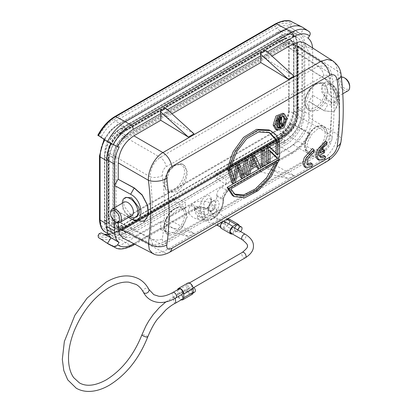 <?xml version="1.0" encoding="UTF-8"?>
<svg xmlns="http://www.w3.org/2000/svg" width="412" height="412" viewBox="0 0 412 412"><rect width="100%" height="100%" fill="white"/><g stroke="black" fill="none" stroke-linecap="round" stroke-linejoin="round"><path stroke-width="0.31" stroke-dasharray="2.06 1.54" d="M193.98 233.213L165.902 226.296A3.538 2.039 -120 0 0 166.381 224.88L166.381 218.113L193.98 233.213L188.351 236.457L160.752 221.357L133.869 236.879L123.111 238.136M165.902 226.296L160.278 229.546L188.351 236.457M160.752 221.357L160.752 228.124A3.538 2.039 60 0 1 160.278 229.546M114.963 247.416A32.816 18.947 120 0 0 130.856 245.511L195.556 208.158A6.628 3.991 -62.2 0 1 198.852 207.818A6.628 3.991 -62.2 0 1 200.448 210.975A10.166 5.871 60 0 0 201.077 211.274C200.629 208.745 199.583 207.205 197.951 206.654L166.381 224.88M194.825 207.947L194.85 209.816L195.231 208.673L193.372 204.929L190.133 205.3L185.446 208.003L175.703 201.89A1.766 1.02 60 0 1 174.508 199.758L174.508 198.208A1.766 1.02 60 0 1 174.873 197.4A1.766 1.02 60 0 1 175.703 197.456L185.446 202.591L125.433 237.24A26.523 15.311 -60 0 1 112.589 238.78A26.523 15.311 -60 0 1 111.065 237.796M203.791 207.457L200.52 207.416L199.145 206.412L200.52 203.827L203.791 203.616L204.295 206.252L203.791 207.457A5.526 3.188 120 0 0 204.563 208.281A5.526 3.188 120 0 0 207.324 208.003L207.324 208.003A5.526 3.188 120 0 0 211.232 201.236A5.526 3.188 120 0 0 210.089 198.708A5.526 3.188 120 0 0 207.324 198.981A5.526 3.188 120 0 0 203.791 203.616M225.163 223.69A3.095 1.787 120 0 0 224.519 222.274A3.095 1.787 120 0 0 222.135 223.103A3.095 1.787 120 0 0 220.786 226.219A3.095 1.787 120 0 0 221.424 227.635A3.095 1.787 120 0 0 222.974 227.481A3.095 1.787 120 0 0 225.163 223.69A3.095 1.787 120 0 0 225.802 225.107A3.095 1.787 120 0 0 227.347 224.952A3.095 1.787 120 0 0 229.536 221.162A3.095 1.787 120 0 0 228.897 219.745A3.095 1.787 120 0 0 226.512 220.575A3.095 1.787 120 0 0 225.163 223.69M222.815 221.553A4.419 2.554 -60 0 1 223.598 220.981L226.724 219.179A4.419 2.554 -60 0 1 227.512 218.839M228.933 218.963A4.419 2.554 -60 0 1 229.613 222.501A4.419 2.554 -60 0 1 226.724 226.399L223.598 228.202A4.419 2.554 -60 0 1 221.388 228.423M232.311 233.918A4.419 2.554 120 0 0 232.976 233.614L236.102 231.812A4.419 2.554 120 0 0 239.156 225.673M233.898 227.687A3.095 1.787 -60 0 1 234.536 229.103A3.095 1.787 -60 0 1 233.187 232.219A3.095 1.787 -60 0 1 230.802 233.048M238.275 225.163A3.095 1.787 -60 0 1 238.914 226.579A3.095 1.787 -60 0 1 237.564 229.69A3.095 1.787 -60 0 1 235.18 230.519A3.095 1.787 -60 0 1 234.536 229.103A3.095 1.787 -60 0 1 234.675 228.14M190.643 288.936A3.095 1.787 -120 0 0 191.565 288.833A3.095 1.787 -120 0 0 192.038 286.355A3.095 1.787 -120 0 0 190.02 283.626A3.095 1.787 -120 0 0 188.469 283.477A3.095 1.787 -120 0 0 189.391 288.215L189.391 288.426A3.095 1.787 -120 0 0 188.469 288.529A3.095 1.787 -120 0 0 187.996 291.006A3.095 1.787 -120 0 0 190.02 293.735A3.095 1.787 -120 0 0 191.565 293.89A3.095 1.787 -120 0 0 190.643 289.147L181.265 294.348A3.095 1.787 60 0 0 182.186 294.25M175.821 302.974L174.312 302.799L172.896 297.521L174.467 297.66L175.224 298.262M194.691 292.082A3.095 1.787 60 0 1 193.146 291.928A3.095 1.787 60 0 1 191.122 289.203A3.095 1.787 60 0 1 191.595 286.721A3.095 1.787 60 0 1 193.146 286.876A3.095 1.787 60 0 1 193.913 287.478M189.391 288.426L180.018 293.838A3.095 1.787 60 0 0 179.096 293.941A3.095 1.787 60 0 0 178.623 296.424A3.095 1.787 60 0 0 180.641 299.148A3.095 1.787 60 0 0 182.186 299.303M190.643 289.147L181.265 294.559A3.095 1.787 60 0 1 181.409 294.698M187.81 283.049A4.419 2.554 60 0 0 186.893 285.073L186.893 288.683A4.419 2.554 60 0 0 190.02 294.096A4.419 2.554 60 0 0 192.229 294.312M177.587 289.76A4.419 2.554 -120 0 0 177.515 290.486L177.515 294.096A4.419 2.554 -120 0 0 180.641 299.509A4.419 2.554 -120 0 0 181.306 299.812M180.018 293.838L180.018 293.627A3.095 1.787 60 0 1 179.096 288.889M180.018 293.627L189.391 288.215M237.801 229.942A3.095 1.787 120 0 0 237.662 230.911A3.095 1.787 120 0 0 238.306 232.327A3.095 1.787 120 0 0 240.618 231.57M119.104 147.275L111.065 143.191A26.523 15.311 -60 0 1 125.433 127.159L286.093 34.402A26.523 15.311 -60 0 1 299.756 33.336A26.523 15.311 -60 0 1 300.461 33.846A26.523 15.311 -60 0 1 304.849 45.232L304.849 112.002A26.523 15.311 -60 0 1 300.461 128.451L304.051 129.862A33.151 19.143 -60 0 1 286.093 149.896L226.08 184.545L226.08 179.132L216.336 173.998A1.766 1.02 -120 0 0 215.507 173.941A1.766 1.02 -120 0 0 215.141 174.75L215.141 176.295A1.766 1.02 -120 0 0 216.336 178.427L226.08 184.545L221.393 187.254C218.504 189.196 216.939 191.904 216.702 195.381L216.702 196.277A15.471 8.93 -60 0 1 205.763 215.224A15.471 8.93 -60 0 1 198.028 215.991A15.471 8.93 -60 0 1 194.85 209.816M312.595 47.962A26.523 15.311 120 0 1 312.662 49.744L312.667 95.224L308.912 101.532L308.912 117.781C308.119 129.353 302.913 138.37 293.287 144.844L266.399 160.366L293.998 175.466L265.925 168.549L260.302 171.799A3.538 2.039 60 0 0 260.775 170.377L260.775 163.61L166.381 218.113M213.576 200.788A7.735 4.465 -60 0 1 219.045 203.945A7.735 4.465 -60 0 1 213.576 213.421A7.735 4.465 -60 0 1 208.106 210.259A7.735 4.465 -60 0 1 213.576 200.788L212.015 201.689A5.526 3.188 -60 0 1 214.776 201.417A5.526 3.188 -60 0 1 215.625 205.845A5.526 3.188 -60 0 1 212.015 210.712A5.526 3.188 -60 0 1 209.25 210.985A5.526 3.188 -60 0 1 208.106 208.457A5.526 3.188 -60 0 1 212.015 201.689L213.576 200.788M293.998 175.466L288.374 178.71L260.775 163.61M114.495 221.115L114.5 209.631L134.281 220.399L144.488 221.234M118.244 222.81L118.244 211.613M128.688 217.407L114.5 209.631L114.5 207.73M128.595 217.459L118.09 211.706M137.165 216.341L131.495 215.878L124.038 206.088L123.61 200.891L125.825 197.363M122.323 203.214A11.052 6.381 -120 0 0 122.343 203.806A11.052 6.381 -120 0 0 129.553 216.3A11.052 6.381 -120 0 0 130.058 216.614M131.814 215.6A7.735 4.465 60 0 1 127.947 215.213A7.735 4.465 60 0 1 127.54 214.966A7.735 4.465 60 0 1 122.493 206.216A7.735 4.465 60 0 1 124.079 202.199M110.601 212.597A7.735 4.465 -120 0 0 116.071 222.073M175.703 201.89L115.69 236.534L125.433 242.653A33.151 19.143 -60 0 1 109.376 244.579M132.515 245.624A3.538 2.039 -120 0 1 130.856 245.511L125.433 242.653L185.446 208.003L185.446 202.591M216.702 195.381L222.331 198.342A6.628 3.991 -62.2 0 1 226.816 190.112A3.538 2.039 -120 0 0 228.475 190.226L293.174 152.867A3.538 2.039 60 0 0 293.905 151.25A29.283 16.907 120 0 0 309.551 133.977L308.052 133.395L300.461 128.451A26.523 15.311 -60 0 1 286.093 144.483L226.08 179.132M302.279 111.683L302.279 48.513A23.772 13.725 120 0 0 296.908 37.394A23.772 13.725 120 0 0 285.47 38.81L126.057 130.846A23.772 13.725 120 0 0 109.247 159.964L109.247 223.129A23.772 13.725 120 0 0 113.738 233.743A23.772 13.725 120 0 0 126.057 232.832L285.47 140.796A23.772 13.725 120 0 0 302.279 111.683L297.346 109.113A23.422 13.524 -60 0 1 280.783 137.804L121.37 229.839A23.422 13.524 -60 0 1 109.231 230.735A23.422 13.524 -60 0 1 104.803 220.276L104.803 157.111A23.422 13.524 -60 0 1 121.37 128.42L280.783 36.385A23.422 13.524 -60 0 1 292.051 34.989A23.422 13.524 -60 0 1 297.346 45.948L297.346 109.113M200.52 207.416A7.735 4.465 120 0 0 205.763 208.91L205.763 208.91A7.735 4.465 120 0 0 211.232 199.434A7.735 4.465 120 0 0 205.763 196.277A7.735 4.465 120 0 0 200.52 203.827M260.775 170.377L229.206 188.608L222.954 198.641A10.166 5.871 -120 0 1 222.331 198.342M265.925 168.549A3.538 2.039 -120 0 0 266.399 167.133L266.399 160.366M260.302 171.799L288.374 178.71M308.052 133.395A26.523 15.311 120 0 0 312.662 116.514L312.667 95.224L327.973 104.53L324.285 110.704L309.067 101.445M324.131 110.792L333.972 111.837L337.979 103.196L334.111 89.126L324.285 78.218L327.973 80.35L309.067 68.964L324.285 78.218L331.624 85.521L336.867 96.32L337.598 105.704L333.813 111.93L324.131 110.792L308.912 101.532M327.973 80.35L335.224 88.467L338.072 98.89L335.044 105.348L327.973 104.53M328.791 101.965L321.721 91.958L321.314 86.747L323.415 83.286L328.791 83.919L335.868 93.926L336.274 99.138L334.173 102.593L328.791 101.965M309.067 68.964L324.131 78.311M265.925 50.568A3.538 2.039 -120 0 1 266.399 52.54L266.399 59.307L271.992 56.078M304.623 42.863L308.912 52.803L308.912 69.051M332.649 60.785L336.125 64.88L337.526 71.101A251.876 141.563 61.3 0 1 337.526 134.307C337.366 143.639 329.276 156.272 320.845 160.752L162.905 251.933L152.605 253.426M293.998 76.076L266.399 59.307M193.98 133.823L166.381 117.054L171.969 113.825M165.902 108.315A3.538 2.039 -120 0 1 166.381 110.287L166.381 117.054M107.475 141.78L111.065 143.191L101.275 136.902L98.128 135.368A30.787 17.773 -60 0 1 114.495 117.363L275.154 24.607A1.766 1.02 60 0 1 275.52 23.798M98.334 135.749L98.128 135.368M299.756 33.336L290.321 27.197L300.461 33.846L304.051 28.289L293.704 22.954L291.516 23.716L290.491 25.307L290.764 27.501A27.125 15.661 120 0 0 290.321 27.197A27.125 15.661 120 0 0 276.349 28.284A1.766 1.02 60 0 1 275.154 26.152L114.495 118.908A28.892 16.681 120 0 0 99.158 135.769M303.175 27.656A33.151 19.143 -60 0 1 304.051 28.289L309.139 31.58M300.461 33.846L308.052 38.182M290.172 123.142C286.18 130.46 281.293 135.847 275.52 139.292A1.766 1.02 60 0 0 275.154 140.101A28.892 16.681 120 0 0 290.491 123.24L304.051 129.862L309.139 133.215C310.411 134.08 310.545 134.338 309.551 133.977L310.21 134.121M300.461 128.451L290.764 123.487A27.125 15.661 120 0 1 276.349 139.349L286.093 144.483M110.905 143.51A26.523 15.311 -60 0 1 111.065 143.191M324.399 152.708L322.848 151.57L318.244 154.227L319.789 155.365M320.083 156.673L319.151 156.297L318.244 154.227M318.038 159.403L323.42 157.832A265.22 153.125 -120 0 0 323.817 155.329M321.252 150.267L318.579 151.812C319.892 147.98 322.117 145.271 325.243 143.675A265.22 153.125 -120 0 0 325.47 141.074M322.848 151.57A265.22 153.125 -120 0 0 323.142 149.175M307.074 164.182L306.142 163.811L306.26 157.508L312.229 151.183A265.22 153.125 -120 0 0 312.456 148.588M305.024 166.917L310.411 165.341A265.22 153.125 -120 0 0 310.808 162.843M275.746 129.574L282.575 126.948L285.655 117.884L282.761 113.264M232.332 195.412L243.157 196.704L256.851 189.329L269.788 175.301L277.909 158.079M279.403 140.811L277.843 139.992L274.335 133.89L269.021 129.95M277.843 139.992L227.058 169.317M257.253 165.418L255.687 164.506A313.316 94.333 43.4 0 1 256.346 165.943M255.687 164.506L249.651 167.988L251.227 168.91M249.559 174.389L247.993 173.437A307.991 232.43 -96.8 0 0 249.651 167.988M247.993 173.437L245.964 174.606M261.038 167.756L259.478 166.803A319.537 96.403 -138.9 0 0 253.488 155.108L251.428 156.297A313.084 232.857 86 0 1 251.212 157.09M259.478 166.803L257.304 168.06M235.298 182.619L233.738 181.666L237.199 166.391A289.816 109.741 47.6 0 1 238.285 169.682M233.738 181.666L231.786 182.794M233.444 177.078L232.765 180.168L229.829 168.766L228.011 169.816M242.308 171.886L241.659 175.033L238.342 163.852L236.035 165.186L235.88 165.943M244.12 177.526L242.56 176.573A289.636 205.706 -102 0 0 246.438 159.176L244.517 160.289L244.388 161.03M242.56 176.573L240.716 177.634M266.59 162.699L268.423 161.643A265.22 153.125 -120 0 0 268.433 149.803A410.084 55.218 33.8 0 1 270.009 151.338M266.528 148.248A265.22 153.125 -120 0 0 266.507 147.594L267.11 147.913M276.2 153.352A265.22 153.125 -120 0 1 276.195 153.98A410.496 60.337 -147.2 0 0 268.464 146.461L266.507 147.594M276.071 142.737A265.22 153.125 -120 0 0 276.05 142.083L276.653 142.403M276.004 157.26L277.966 156.133A265.22 153.125 -120 0 0 277.884 141.022L276.05 142.083M261.326 165.737L263.242 164.63A265.22 153.125 -120 0 0 263.16 149.525L261.244 150.627L261.852 150.947M261.265 151.286A265.22 153.125 -120 0 0 261.244 150.627M279.279 121.18L277.884 121.988A265.22 153.125 -120 0 0 277.559 118.939L279.83 117.884L280.381 118.836M277.528 127.797L276.689 127.566L274.716 124.187L276.854 117.405L281.952 115.334L282.673 115.767M282.828 124.125L281.751 125.65M279.861 127.236L278.321 127.782M279.908 127.823L278.352 127.107A265.22 153.125 -120 0 0 277.987 123.039L279.403 122.467L280.124 123.368M278.352 127.107L277.693 127.488M277.013 120.397A265.22 153.125 -120 0 0 276.782 118.301L279.779 116.699M283.652 125.66L282.096 124.944L279.903 121.828L280.232 116.735M282.096 124.944L281.267 125.423M277.194 162.107L275.633 161.123L229.273 187.887L230.833 188.871M275.633 161.123L274.773 163.502M234.48 194.129L233.609 193.604L229.273 187.887M231.281 164.985L229.19 166.19L235.324 150.674L245.217 138.03L257.093 131.294L268.207 132.015L268.943 132.381M252.402 164.785L250.208 166.051L252.463 157.338L253.653 160.108M324.96 159.032L323.42 157.832M326.798 144.756L325.243 143.675M320.129 152.929L318.579 151.812M311.951 166.541L310.411 165.341M313.784 152.265L312.229 151.183M279.434 122.663L277.884 121.988M277.559 118.939L279.109 119.588M277.987 123.039L279.542 123.724M277.884 118.759L276.782 118.301M230.751 166.994L229.19 166.19M252.463 157.338L254.029 158.177M251.773 166.953L250.208 166.051M252.031 156.617L251.428 156.297M253.488 155.108L254.091 155.427M237.199 166.391L238.769 167.241M229.829 168.766L230.432 169.085M232.765 180.168L234.325 181.105M236.637 165.506L236.035 165.186M238.342 163.852L238.945 164.172M241.659 175.033L243.219 175.965M245.119 160.608L244.517 160.289M246.438 159.176L247.04 159.501M277.966 156.133L279.527 157.085M268.433 149.803L269.994 150.658M268.423 161.643L269.984 162.596M268.464 146.461L269.072 146.78M276.195 153.98L277.755 154.907M277.884 141.022L278.486 141.342M263.16 149.525L263.762 149.844M263.242 164.63L264.803 165.583M330.151 101.182A11.052 6.381 60 0 1 322.931 91.443A11.052 6.381 60 0 1 324.625 82.585A11.052 6.381 60 0 1 330.151 83.136A11.052 6.381 60 0 1 330.733 83.492A11.052 6.381 60 0 1 337.943 95.986A11.052 6.381 60 0 1 335.677 101.728A11.052 6.381 60 0 1 330.151 101.182M332.34 84.578A7.735 4.465 -120 0 0 328.472 84.197A7.735 4.465 -120 0 0 327.288 90.393A7.735 4.465 -120 0 0 332.34 97.211A7.735 4.465 -120 0 0 336.207 97.593A7.735 4.465 -120 0 0 337.794 93.575A7.735 4.465 -120 0 0 332.747 84.831A7.735 4.465 -120 0 0 332.34 84.578M348.083 90.738A7.735 4.465 60 0 1 344.216 90.352A7.735 4.465 60 0 1 339.164 83.538A7.735 4.465 60 0 1 340.348 77.338A7.735 4.465 60 0 1 341.337 77.003M349.685 86.113A6.412 3.703 60 0 1 345.153 88.729A6.412 3.703 60 0 1 340.621 80.881A6.412 3.703 60 0 1 345.153 78.259M280.778 36.024L121.37 128.06A23.87 13.781 120 0 0 104.494 157.296L104.494 220.456A23.87 13.781 120 0 0 109.438 231.384A23.87 13.781 120 0 0 121.37 230.2L280.778 138.169A23.87 13.781 120 0 0 297.66 108.933L297.66 45.773A23.87 13.781 120 0 0 292.716 34.845A23.87 13.781 120 0 0 280.778 36.024L285.156 38.553L125.748 130.589A23.87 13.781 -60 0 0 108.866 159.82L104.494 157.296M285.156 38.553A23.87 13.781 -60 0 1 297.088 37.368A23.87 13.781 -60 0 1 302.032 48.297L302.032 111.461A23.87 13.781 -60 0 1 285.156 140.693L125.748 232.728A23.87 13.781 -60 0 1 113.81 233.908A23.87 13.781 -60 0 1 108.866 222.985L108.866 159.82M285.156 36.39L125.748 128.42A26.523 15.311 120 0 0 106.991 160.907L106.991 224.066A26.523 15.311 120 0 0 112.486 236.205A26.523 15.311 120 0 0 125.748 234.892L285.156 142.861A26.523 15.311 120 0 0 303.907 110.375L303.907 47.215A26.523 15.311 120 0 0 298.417 35.072A26.523 15.311 120 0 0 285.156 36.39L278.28 32.419A26.523 15.311 -60 0 1 291.542 31.106A26.523 15.311 -60 0 1 297.031 43.245L297.031 106.404A26.523 15.311 -60 0 1 278.28 138.89L118.867 230.926A26.523 15.311 -60 0 1 105.606 232.239M285.156 45.413A15.471 8.93 -60 0 1 292.891 44.645A15.471 8.93 -60 0 1 296.094 51.727L296.094 114.886A15.471 8.93 -60 0 1 285.156 133.838L125.748 225.869A15.471 8.93 -60 0 1 118.012 226.636A15.471 8.93 -60 0 1 114.804 219.555L114.804 156.395A15.471 8.93 -60 0 1 125.748 137.443L285.156 45.413L278.28 41.442A2.209 1.277 60 0 1 276.715 38.733L117.307 130.769A17.68 10.207 120 0 0 104.803 152.425L104.803 215.584A17.68 10.207 120 0 0 117.307 222.804L276.715 130.769A17.68 10.207 120 0 0 289.219 109.113L289.219 45.953A17.68 10.207 120 0 0 276.715 38.733M285.156 43.245L125.748 135.28A18.123 10.465 120 0 0 112.929 157.477L112.929 220.636A18.123 10.465 120 0 0 116.684 228.933A18.123 10.465 120 0 0 125.748 228.037L285.156 136.001A18.123 10.465 120 0 0 297.969 113.805L297.969 50.645A18.123 10.465 120 0 0 294.214 42.348A18.123 10.465 120 0 0 285.156 43.245L280.778 40.716L121.37 132.752A18.123 10.465 -60 0 0 108.557 154.948L112.929 157.477M280.778 40.716A18.123 10.465 -60 0 1 289.842 39.82A18.123 10.465 -60 0 1 293.596 48.116L293.596 111.281A18.123 10.465 -60 0 1 280.778 133.478L121.37 225.508A18.123 10.465 -60 0 1 112.306 226.409A18.123 10.465 -60 0 1 108.557 218.113L108.557 154.948M293.905 47.936L293.905 111.101A18.561 10.717 120 0 1 280.783 133.838L121.37 225.874A18.561 10.717 120 0 1 112.435 226.981A18.561 10.717 120 0 1 108.243 218.293L108.243 155.128A18.561 10.717 120 0 1 121.37 132.391L280.783 40.355A18.561 10.717 120 0 1 290.398 39.645A18.561 10.717 120 0 1 293.905 47.936L298.35 50.784L298.35 113.949A18.216 10.516 -60 0 1 285.47 136.259L126.057 228.294A18.216 10.516 -60 0 1 117.291 229.381A18.216 10.516 -60 0 1 113.176 220.858L113.176 157.693A18.216 10.516 -60 0 1 126.057 135.383L285.47 43.348A18.216 10.516 -60 0 1 294.91 42.652A18.216 10.516 -60 0 1 298.35 50.784M126.077 136.557C118.862 141.532 114.902 148.387 114.206 157.127L114.206 220.24C114.902 228.171 118.862 230.452 126.077 227.094L285.449 135.085C292.664 130.11 296.625 123.255 297.32 114.515L297.32 51.402C296.625 43.471 292.664 41.19 285.449 44.547L126.077 136.557A1.324 0.767 -120 0 0 126.994 138.169C120.34 142.748 116.699 149.062 116.055 157.111A1.324 0.767 0 0 0 114.206 157.127M329.379 142.413A8.843 5.835 8 0 0 331.954 138.983A8.843 5.835 8 0 0 329.61 134.245C328.596 142.094 324.697 148.258 317.909 152.744A8.843 5.104 -120 0 0 322.169 153.089L164.496 244.12C159.794 246.433 155.968 246.659 153.012 244.81L119.454 227.414C119.578 228.408 121.88 228.099 126.355 226.487A1.324 0.767 -120 0 1 126.994 226.538L119.454 227.414L116.055 220.224L116.055 157.111L150.107 176.769A247.458 146.559 58.7 0 1 150.107 237.879L153.012 244.81L160.237 243.775A8.843 5.104 60 0 0 164.496 244.12L164.496 244.12A8.843 5.104 60 0 0 166.227 241.303C163.44 242.637 162.158 241.813 162.374 238.836C165.222 219.302 165.222 198.203 162.374 175.543C162.158 171.722 163.44 168.791 166.227 166.752L323.899 75.72C326.824 74.464 328.647 75.597 329.379 79.125C332.087 101.867 332.087 122.961 329.379 142.413C328.647 145.694 326.824 148.31 323.899 150.272L166.227 241.303M297.32 51.402A1.324 0.767 0 0 0 296.934 51.943L296.934 115.061A1.324 0.767 180 0 0 297.299 115.587C296.63 123.621 292.983 129.935 286.361 134.528L126.994 226.538L160.237 243.775L317.909 152.744L286.361 134.528A1.324 0.767 60 0 0 285.722 134.477C292.505 129.765 296.238 123.291 296.934 115.061A1.324 0.767 180 0 1 297.32 114.521M285.449 44.547A1.324 0.767 60 0 0 286.361 46.159L294.281 45.505L297.299 52.473L297.299 115.587L329.61 134.245A247.458 139.081 -118.7 0 0 329.61 73.135L326.16 65.889L317.909 66.332L160.237 157.363C153.758 162.024 150.385 168.493 150.107 176.769A8.843 4.295 172.8 0 0 162.374 175.543M321.818 82.591L315.839 83.878L310.38 89.193L306.312 102.099L310.215 111.132L318.085 110.478L325.655 102.264L328.261 91.129L324.079 83.404L321.818 82.591A15.471 8.93 -60 0 1 323.837 83.26A15.471 8.93 -60 0 1 326.304 95.321A15.471 8.93 -60 0 1 316.627 108.974A15.471 8.93 -60 0 1 316.097 109.293A15.471 8.93 -60 0 1 308.361 110.061A15.471 8.93 -60 0 1 310.38 89.193L309.824 89.018L309.932 89.291L315.159 84.527L320.392 83.255A1.324 1.051 97.4 0 1 321.484 82.477A1.324 1.051 97.4 0 1 321.818 82.591M310.38 154.042L315.839 152.455L321.818 147.439L328.05 135.744L325.686 127.643L318.121 128.508L311.946 134.096L307.589 141.913L306.353 149.211L308.603 153.511L310.38 154.042A15.471 8.93 -60 0 1 308.361 153.372A15.471 8.93 -60 0 1 305.992 140.971A15.471 8.93 -60 0 1 316.097 127.339A15.471 8.93 -60 0 1 323.837 126.572A15.471 8.93 -60 0 1 321.818 147.439L320.392 146.26L315.159 151.024L309.932 152.296A1.324 1.051 -82.6 0 0 310.38 154.042M174.508 165.732L175.182 165.083L174.796 165.145L180.842 163.688A1.324 1.051 97.4 0 1 181.162 163.796L175.182 165.083L169.729 170.398L165.655 183.304L169.559 192.337L177.433 191.683L184.998 183.469L187.604 172.34L183.422 164.609L181.162 163.796A15.471 8.93 -60 0 1 183.18 164.47A15.471 8.93 -60 0 1 185.549 176.866A15.471 8.93 -60 0 1 175.445 190.499A15.471 8.93 -60 0 1 167.71 191.266A15.471 8.93 -60 0 1 169.729 170.398L169.172 170.223L169.28 170.496L174.508 165.732L179.735 164.46A1.324 1.051 97.4 0 1 180.827 163.688M169.729 235.247L175.182 233.661L181.162 228.645L187.398 216.949L185.034 208.848L177.464 209.713L171.294 215.301L166.932 223.124L165.696 230.416L167.952 234.716L169.729 235.247A15.471 8.93 -60 0 1 167.71 234.577A15.471 8.93 -60 0 1 165.238 222.521A15.471 8.93 -60 0 1 174.915 208.863A15.471 8.93 -60 0 1 175.445 208.544A15.471 8.93 -60 0 1 183.18 207.782A15.471 8.93 -60 0 1 181.162 228.645L179.735 227.465L174.508 232.229L169.28 233.501A1.324 1.051 -82.6 0 0 169.729 235.247M205.763 208.91L207.324 208.003L205.763 208.91M160.752 228.124L133.807 243.683M204.203 211.274A2.209 1.277 0 0 1 201.077 211.274L201.077 212.515A2.209 1.277 180 0 0 204.203 212.515L204.203 211.274C203.564 207.174 201.483 205.634 197.951 206.654A3.538 2.039 60 0 1 197.214 208.271A3.538 2.039 60 0 1 195.556 208.158L190.133 205.3M200.448 210.975L194.85 208.024M197.358 217.763A3.095 0.875 -78 0 1 197.951 214.575A3.095 0.875 -78 0 1 199.078 213.061A3.095 0.875 -78 0 1 199.501 214.41A3.095 0.875 -78 0 1 198.908 217.598A3.095 0.875 -78 0 1 197.786 219.112A3.095 0.875 -78 0 1 197.358 217.763M209.09 208.879A3.095 2.369 -32.6 0 1 211.335 205.938A3.095 2.369 -32.6 0 1 214.595 206.587A3.095 2.369 -32.6 0 1 214.894 207.638A3.095 2.369 -32.6 0 1 212.649 210.578A3.095 2.369 -32.6 0 1 209.384 209.924A3.095 2.369 -32.6 0 1 209.09 208.879M202.843 218.932A3.095 0.875 102 0 0 203.27 220.281A3.095 0.875 102 0 0 204.393 218.772A3.095 0.875 102 0 0 204.985 215.579A3.095 0.875 102 0 0 204.558 214.23A3.095 0.875 102 0 0 203.435 215.744A3.095 0.875 102 0 0 202.843 218.932M217.66 224.525A3.095 1.787 -60 0 1 217.66 224.411A3.095 1.787 -60 0 1 219.009 221.301A3.095 1.787 -60 0 1 221.393 220.472A3.095 1.787 -60 0 1 222.037 221.888A3.095 1.787 -60 0 1 220.683 224.998A3.095 1.787 -60 0 1 218.298 225.828M236.102 231.812L226.724 226.399M223.598 228.202L232.976 233.614M242.323 239.696A3.095 1.787 120 0 0 244.707 238.867A3.095 1.787 120 0 0 246.057 235.757A3.095 1.787 120 0 0 245.418 234.34M245.418 257.742A3.095 1.787 60 0 1 243.868 257.593A3.095 1.787 60 0 1 241.679 253.802A3.095 1.787 60 0 1 242.323 252.386M172.844 292.499A3.095 1.787 -120 0 0 172.37 294.977A3.095 1.787 -120 0 0 174.389 297.706A3.095 1.787 -120 0 0 175.939 297.855M143.361 292.201A3.095 2.374 152 0 1 144.401 289.023A3.095 2.374 152 0 1 148.073 288.534A3.095 2.374 152 0 1 148.825 289.301M147.728 336.949A3.095 0.7 20.5 0 0 146.744 335.981A3.095 0.7 20.5 0 0 143.747 334.791A3.095 0.7 20.5 0 0 141.934 334.781M177.515 294.096L186.893 288.683M186.893 285.073L177.515 290.486M222.037 221.888A3.095 1.787 -60 0 1 223.386 218.772A3.095 1.787 -60 0 1 225.771 217.943A3.095 1.787 -60 0 1 226.409 219.359A3.095 1.787 -60 0 1 225.06 222.475A3.095 1.787 -60 0 1 222.676 223.304A3.095 1.787 -60 0 1 222.037 221.888M216.918 210.805A3.095 2.369 147.4 0 0 216.624 209.754A3.095 2.369 147.4 0 0 213.359 209.1A3.095 2.369 147.4 0 0 211.114 212.041A3.095 2.369 147.4 0 0 211.413 213.092A3.095 2.369 147.4 0 0 214.673 213.746A3.095 2.369 147.4 0 0 216.918 210.805M216.702 196.277L222.954 199.887L222.954 198.641A2.209 1.277 0 0 1 223.603 199.542L223.603 200.788A2.209 1.277 180 0 1 222.954 201.689L222.954 200.443C223.587 195.612 225.673 191.668 229.206 188.608A3.538 2.039 -120 0 1 228.475 190.226L227.712 190.838C225.055 193.166 223.222 198.759 223.603 199.542A2.209 1.277 0 0 1 222.954 200.443M212.015 218.834A15.471 8.93 120 0 0 222.954 199.887A2.209 1.277 180 0 1 223.603 200.788C223.397 206.211 221.254 211.176 217.17 215.692C214.935 218.221 209.358 222.31 204.28 219.601A15.471 8.93 120 0 0 212.015 218.834M195.01 209.013L201.077 212.515A15.471 8.93 120 0 0 201.082 212.927A15.471 8.93 120 0 0 204.28 219.601L198.028 215.991M204.198 212.515A13.261 7.658 120 0 0 213.576 217.933A13.261 7.658 120 0 0 222.954 201.695M169.291 252.453A13.261 7.658 -120 0 1 162.905 251.933L133.869 236.879M293.287 144.844L320.845 160.752A13.261 7.658 60 0 0 327.226 161.267M98.128 235.293A30.787 17.773 -60 0 0 114.495 234.402A1.766 1.02 -120 0 0 115.69 236.534A32.553 18.792 -60 0 1 98.921 237.848M99.158 233.707A28.892 16.681 120 0 0 114.495 232.857A1.766 1.02 -120 0 1 114.86 232.049L174.873 197.4M101.275 232.888A27.125 15.661 120 0 0 102.552 233.681A27.125 15.661 120 0 0 104.04 234.279M108.485 234.644A27.125 15.661 120 0 0 115.69 232.105A1.766 1.02 -120 0 0 114.86 232.049L108.387 234.459M174.508 198.208L114.495 232.857M125.433 237.24L115.69 232.105L175.703 197.456M221.393 187.254L226.816 190.112L291.516 152.754L286.093 149.896L276.349 143.783L216.336 178.427M310.215 134.106C305.756 142.47 300.075 148.727 293.174 152.867A3.538 2.039 60 0 1 291.516 152.754A32.816 18.947 120 0 0 309.139 133.215M293.905 151.25L266.399 167.133M304.849 112.002L312.662 116.514M312.662 49.744L304.849 45.232M266.399 52.54L267.434 51.943M341.038 141.445A13.261 8.77 -171.9 0 0 337.526 134.307L308.912 117.781M308.912 52.803L337.526 71.101A13.261 6.36 173.1 0 1 341.074 74.773M166.381 110.287L167.411 109.69M114.495 118.908A1.766 1.02 -120 0 0 115.69 121.04A27.125 15.661 120 0 0 101.275 136.902M286.093 34.402L276.349 28.284L115.69 121.04L125.433 127.159M290.491 25.307A28.892 16.681 120 0 0 275.154 26.152M292.113 21.965A32.553 18.792 -60 0 1 293.704 22.954M114.86 116.555A1.766 1.02 -120 0 0 114.495 117.363M275.154 24.607A30.787 17.773 -60 0 1 291.516 23.716M293.704 124.64A32.553 18.792 -60 0 1 276.349 143.783A1.766 1.02 60 0 1 275.154 141.646L215.141 176.295M291.516 123.641A30.787 17.773 -60 0 1 275.154 141.646M215.507 173.941L275.52 139.292A1.766 1.02 60 0 1 276.349 139.349L216.336 173.998M275.154 140.101L215.141 174.75M276.267 124.867L274.716 124.187M287.205 118.563L285.655 117.884M114.495 234.402L174.508 199.758M302.279 48.513L297.346 45.948M280.783 36.385L285.47 38.81M121.37 128.06L125.748 130.589M104.494 220.456L108.866 222.985M125.748 232.728L121.37 230.2M280.778 138.169L285.156 140.693M302.032 111.461L297.66 108.933M297.66 45.773L302.032 48.297M125.748 128.42L118.867 124.45L278.28 32.419A2.209 1.277 60 0 0 277.173 32.306C283.235 29.216 288.024 28.819 291.542 31.106L298.417 35.072M104.756 139.987A26.523 15.311 -60 0 1 118.867 124.45A2.209 1.277 -120 0 0 117.765 124.342A2.209 1.277 -120 0 0 117.307 125.356A24.313 14.039 -60 0 0 100.116 155.128L100.116 218.293A24.313 14.039 -60 0 0 117.307 228.217L276.715 136.181A24.313 14.039 -60 0 0 293.905 106.404L293.905 43.245A24.313 14.039 -60 0 0 276.715 33.321A2.209 1.277 60 0 1 277.173 32.306L117.765 124.342L110.153 130.619L103.979 139.472M106.677 160.726L106.991 160.907M106.991 224.066L106.677 223.886M117.307 228.217A2.209 1.277 -120 0 0 118.867 230.926L125.748 234.892M285.156 142.861L278.28 138.89A2.209 1.277 60 0 1 276.715 136.181M293.905 106.404A2.209 1.277 180 0 1 297.031 106.404L303.907 110.375M303.907 47.215L297.031 43.245A2.209 1.277 0 0 0 293.905 43.245M99.467 219.194A2.209 1.277 180 0 1 100.116 218.293M100.116 155.128A2.209 1.277 0 0 0 99.467 156.03M276.715 33.321L117.307 125.356M114.804 156.395L107.929 152.425L107.929 215.584A15.471 8.93 120 0 0 111.132 222.665A15.471 8.93 120 0 0 118.867 221.898L278.28 129.868A15.471 8.93 120 0 0 289.219 110.916L289.219 47.756A15.471 8.93 120 0 0 286.016 40.675A15.471 8.93 120 0 0 278.28 41.442L118.867 133.473A15.471 8.93 120 0 0 107.929 152.425A2.209 1.277 0 0 0 104.803 152.425M117.307 130.769A2.209 1.277 -120 0 0 118.867 133.473L125.748 137.443M104.803 215.584A2.209 1.277 180 0 1 107.929 215.584L114.804 219.555M125.748 225.869L118.867 221.898A2.209 1.277 -120 0 0 117.765 221.79A2.209 1.277 -120 0 0 117.307 222.804M276.715 130.769A2.209 1.277 60 0 1 277.173 129.759A2.209 1.277 60 0 1 278.28 129.868L285.156 133.838M296.094 114.886L289.219 110.916A2.209 1.277 180 0 1 288.57 110.014A2.209 1.277 180 0 1 289.219 109.113M289.219 45.953A2.209 1.277 0 0 0 288.57 46.855A2.209 1.277 0 0 0 289.219 47.756L296.094 51.727M125.748 135.28L121.37 132.752M112.929 220.636L108.557 218.113M121.37 225.508L125.748 228.037M285.156 136.001L280.778 133.478M293.596 111.281L297.969 113.805M297.969 50.645L293.596 48.116M298.35 113.949L293.905 111.101M280.783 133.838L285.47 136.259M126.057 228.294L121.37 225.874M108.243 218.293L113.176 220.858M113.176 157.693L108.243 155.128M121.37 132.391L126.057 135.383M285.47 43.348L280.783 40.355M114.206 220.24A1.324 0.767 180 0 1 116.055 220.224L150.107 237.879A8.843 5.799 -171.6 0 0 162.374 238.836M285.449 135.085A1.324 0.767 60 0 1 285.722 134.477L126.355 226.487A1.324 0.767 -120 0 0 126.077 227.094M296.934 51.943A1.324 0.767 0 0 0 297.299 52.473L329.61 73.135A8.843 4.254 -6.8 0 1 331.979 75.597L331.979 75.597C331.737 71.909 329.796 68.675 326.16 65.889L294.281 45.505C295.378 45.243 297.443 50.738 296.934 51.943M323.899 75.72A8.843 5.104 -120 0 0 317.909 66.332L286.361 46.159L126.994 138.169L160.237 157.363A8.843 5.104 60 0 1 166.227 166.752M329.379 79.125A8.843 4.254 -6.8 0 0 331.979 75.597C334.678 98.241 334.673 119.367 331.954 138.983L331.954 138.983C330.759 145.05 327.499 149.752 322.169 153.089L322.169 153.089A8.843 5.104 -120 0 0 323.899 150.272M315.159 84.527L315.839 83.878L315.453 83.94M320.392 83.255A14.147 8.168 -60 0 1 324.852 93.39A14.147 8.168 -60 0 1 315.644 107.377A14.147 8.168 -60 0 1 305.601 105.039A14.147 8.168 -60 0 1 309.932 89.291M315.839 152.455L315.159 151.024M309.932 152.296A14.147 8.168 -60 0 1 307.558 136.321A14.147 8.168 -60 0 1 322.766 127.54A14.147 8.168 -60 0 1 320.392 146.26M179.735 164.46A14.147 8.168 -60 0 1 182.109 180.435A14.147 8.168 -60 0 1 166.901 189.216A14.147 8.168 -60 0 1 169.28 170.496M175.182 233.661L174.508 232.229M169.28 233.501A14.147 8.168 -60 0 1 164.815 223.366A14.147 8.168 -60 0 1 174.024 209.378A14.147 8.168 -60 0 1 184.066 211.717A14.147 8.168 -60 0 1 179.735 227.465M285.47 140.796L280.783 137.804M121.37 229.839L126.057 232.832M109.247 223.129L104.803 220.276M104.803 157.111L109.247 159.964M126.057 130.846L121.37 128.42M134.899 244.249L197.214 208.271L199.032 207.9L193.372 204.929M216.815 225.014L203.27 220.281L197.786 219.112C195.2 218.803 188.464 216.001 188.439 210.372C189.839 204.852 193.367 201.865 199.017 201.406C204.609 200.114 209.806 201.844 214.595 206.587L216.624 209.754C218.53 212.752 221.579 215.481 225.771 217.943L228.897 219.745M224.519 222.274L221.393 220.472C216.511 217.67 210.903 215.589 204.558 214.23L199.078 213.061C195.092 211.351 193.609 210.455 194.629 210.372C193.63 210.908 196.267 207.349 201.993 207.37C206.505 207.9 208.966 208.75 209.384 209.924L211.413 213.092C213.988 217.057 217.742 220.456 222.676 223.304L225.802 225.107M191.565 288.833L193.089 287.957M165.871 301.908L172.963 297.485M172.896 297.521L179.096 293.941M188.469 288.529L191.595 286.721M191.565 293.89L193.073 293.02M188.469 283.477L189.355 282.967M235.18 230.519L238.306 232.327M221.424 227.635L220.544 227.125M127.54 214.966L129.553 216.3M122.493 206.216L122.343 203.806M112.589 238.78L103.942 234.227M337.979 103.196L338.072 98.89M320.706 157.472L319.151 156.297M307.702 164.985L306.142 163.811M281.381 118.538L279.83 117.884M280.953 123.152L279.403 122.467M276.684 127.566L278.255 128.286M281.952 115.334L283.482 115.968M233.609 193.604L235.231 194.701M269.669 132.685L268.207 132.015M324.625 82.585L323.415 83.286M340.348 77.338L328.472 84.197M342.779 93.797L336.207 97.593M332.747 84.831L330.733 83.492M337.794 93.575L337.943 95.986M335.677 101.728L334.173 102.593M292.051 34.989L296.908 37.394M109.438 231.384L113.81 233.908M292.716 34.845L297.088 37.368M107.99 233.614L112.486 236.205M118.012 226.636L111.132 222.665C111.219 223.67 113.429 223.381 117.765 221.79L277.173 129.759C284.048 124.949 287.849 118.373 288.57 110.014L288.57 46.855C287.777 42.302 286.927 40.242 286.016 40.675L292.891 44.645M112.306 226.409L116.684 228.933M289.842 39.82L294.214 42.348M117.291 229.381L112.435 226.981M294.91 42.652L290.398 39.645M310.215 111.132L308.361 110.061C303.201 105.312 303.685 98.303 309.824 89.018L315.438 83.919L321.499 82.482L324.079 83.404M308.603 153.511L308.361 153.372C297.248 148.021 313.645 119.619 323.837 126.572L325.686 127.643M180.842 163.688L183.422 164.609M169.564 192.337L167.71 191.266C166 190.251 164.893 188.588 164.378 186.27L164.187 182.135C164.661 177.948 166.319 173.982 169.167 170.223L174.781 165.124M185.034 208.848L183.18 207.782C181.419 206.33 178.442 206.669 174.25 208.802C165.104 214.122 160.464 231.132 167.71 234.577L167.952 234.716M109.231 230.735L113.738 233.743M211.232 201.236L211.232 199.434M210.089 198.708L214.776 201.417M204.563 208.281L209.25 210.985M208.106 208.457L208.106 210.259"/><path stroke-width="0.62" d="M227.512 218.839A4.419 2.554 -60 0 1 228.933 218.963L238.311 224.375A4.419 2.554 120 0 0 236.102 224.592L232.976 226.399A4.419 2.554 120 0 0 230.087 230.293A4.419 2.554 120 0 0 230.766 233.836A4.419 2.554 120 0 0 232.311 233.918M230.766 233.836L221.388 228.423A4.419 2.554 -60 0 1 220.58 225.385A4.419 2.554 -60 0 1 222.815 221.553M239.156 225.673A4.419 2.554 120 0 0 238.311 224.375M230.164 231.632A3.095 1.787 -60 0 1 231.513 228.516A3.095 1.787 -60 0 1 233.898 227.687L245.418 234.34A3.095 1.787 120 0 0 243.034 235.17A3.095 1.787 120 0 0 241.679 238.28A3.095 1.787 120 0 0 242.323 239.696L230.802 233.048A3.095 1.787 -60 0 1 230.164 231.632M234.675 228.14A3.095 1.787 -60 0 1 238.275 225.163L241.401 226.966A3.095 1.787 120 0 0 237.801 229.942M180.641 289.044A3.095 1.787 60 0 1 182.665 291.768A3.095 1.787 60 0 1 182.186 294.25L175.939 297.855A3.095 1.787 -120 0 0 176.413 295.378A3.095 1.787 -120 0 0 174.389 292.649A3.095 1.787 -120 0 0 172.844 292.499L179.096 288.889A3.095 1.787 60 0 1 180.641 289.044M181.409 294.698A3.095 1.787 60 0 1 182.186 299.303L175.821 302.974C173.004 304.288 169.692 306.59 165.892 309.886L157.739 318.8C154.572 322.581 151.235 328.627 147.728 336.954A3.095 0.7 20.5 0 1 145.915 336.944A3.095 0.7 20.5 0 1 142.912 335.754A3.095 0.7 20.5 0 1 141.934 334.781L145.874 326.021L148.686 321.103L153.094 314.686L159.434 307.476L165.871 301.908M193.913 287.478A3.095 1.787 60 0 1 194.691 292.082L193.073 293.02M175.224 298.262L175.883 302.944M178.432 288.462L187.81 283.049A4.419 2.554 60 0 1 190.02 283.265A4.419 2.554 60 0 1 193.146 288.683L193.146 292.288A4.419 2.554 60 0 1 192.229 294.312L182.851 299.73A4.419 2.554 -120 0 0 183.767 297.706L183.767 294.096A4.419 2.554 -120 0 0 180.641 288.683A4.419 2.554 -120 0 0 178.432 288.462A4.419 2.554 -120 0 0 177.587 289.76M181.306 299.812A4.419 2.554 -120 0 0 182.851 299.73M240.618 231.57A3.095 1.787 120 0 0 242.04 228.382A3.095 1.787 120 0 0 241.401 226.966M119.104 242.483L117.605 244.795C116.344 246.458 114.886 246.968 113.233 246.325L107.475 243.353L111.065 237.796L119.104 242.483A26.523 15.311 120 0 1 114.495 230.921L114.495 221.115M152.605 253.426L123.111 238.136L119.717 234.665L118.244 227.862L118.244 222.81M130.625 218.468C144.385 226.574 144.385 201.257 130.625 194.284L114.5 185.452L118.09 179.22L134.127 188.006L142.15 195.144L147.455 205.325L148.284 215.172L144.334 221.326L134.127 220.492L128.688 217.407M134.127 220.492L128.595 217.459M144.421 221.275L148.475 214.889L147.702 205.531L142.181 194.897L134.281 187.918L118.09 179.22M118.244 179.132L118.244 162.884C119.037 151.312 124.244 142.294 133.869 135.821L160.752 120.299L188.351 137.067L193.98 133.823L165.902 108.315L160.278 111.564A3.538 2.039 60 0 1 160.752 113.532L160.752 120.299M160.752 113.532L133.246 129.414A29.283 16.907 120 0 0 117.605 146.687L119.104 147.275A26.523 15.311 120 0 0 114.495 164.151L114.5 207.73M113.233 246.325A32.816 18.947 120 0 0 114.963 247.416L109.376 244.579A33.151 19.143 -60 0 1 108.351 243.986A33.151 19.143 -60 0 1 107.475 243.353L98.334 237.436L98.128 235.293L99.158 233.707L101.275 232.888L111.065 237.796A26.523 15.311 -60 0 1 106.677 226.409L106.677 159.64A26.523 15.311 -60 0 1 110.905 143.51M124.609 198.064L125.825 197.363L131.495 197.827L138.947 207.617L139.38 212.813L137.165 216.341L135.661 217.206A11.052 6.381 -120 0 0 137.356 208.354A11.052 6.381 -120 0 0 130.135 198.615A11.052 6.381 -120 0 0 124.609 198.064A11.052 6.381 -120 0 0 122.323 203.214M130.058 216.614A11.052 6.381 -120 0 0 130.135 216.661A11.052 6.381 -120 0 0 135.661 217.206M112.203 209.059L124.079 202.199A7.735 4.465 60 0 1 127.947 202.586A7.735 4.465 60 0 1 132.999 209.399A7.735 4.465 60 0 1 131.814 215.6L119.938 222.454A7.735 4.465 -120 0 0 121.123 216.259A7.735 4.465 -120 0 0 116.071 209.44A7.735 4.465 -120 0 0 112.203 209.059A7.735 4.465 -120 0 0 110.601 212.597L110.601 213.684A6.412 3.703 -120 0 0 115.133 221.532A6.412 3.703 -120 0 0 119.665 218.916A6.412 3.703 -120 0 0 115.133 211.062A6.412 3.703 -120 0 0 110.601 213.684M116.071 222.073L115.133 221.532L116.071 222.073A7.735 4.465 -120 0 0 119.938 222.454M98.921 237.848L98.334 237.436A32.553 18.792 -60 0 0 98.921 237.848L108.351 243.986M312.595 47.962A26.523 15.311 120 0 0 308.052 38.182L309.546 35.87C310.545 34.057 310.406 32.625 309.139 31.58A32.816 18.947 120 0 0 308.423 31.075A32.816 18.947 120 0 0 291.516 32.394A3.538 2.039 60 0 1 293.905 36.658A29.283 16.907 120 0 1 309.551 35.87M271.992 56.078L293.287 43.785L299.915 41.658L304.623 42.863L332.649 60.785M293.287 43.785L320.845 61.403L327.174 59.416L332.628 60.77C337.897 64.792 340.709 69.458 341.074 74.773L341.074 74.773A13.261 6.36 173.1 0 1 337.176 80.057C336.177 75.267 333.72 73.702 329.806 75.355L171.866 166.541C168.168 169.28 166.474 173.241 166.793 178.427C169.837 202.271 169.837 224.447 166.793 244.955C166.474 248.987 168.168 250.11 171.866 248.333L329.806 157.147C333.72 154.531 336.177 151.008 337.176 146.59C340.07 126.165 340.07 103.989 337.176 80.057M288.374 79.32L293.998 76.076L265.925 50.568L260.302 53.818A3.538 2.039 60 0 1 260.775 55.785L260.775 62.552L288.374 79.32L260.302 53.818M171.969 113.825L260.775 62.552M188.351 137.067L160.278 111.564M117.605 146.687L107.475 141.78A33.151 19.143 -60 0 1 125.433 121.746L286.093 28.989A33.151 19.143 -60 0 1 302.151 27.063A33.151 19.143 -60 0 1 303.175 27.656L309.288 31.683M98.128 135.368L107.475 141.78M329.806 157.147A13.261 7.658 60 0 1 327.226 161.267L169.291 252.453C162.591 255.78 157.018 256.099 152.584 253.416L149.335 249.713L148.402 243.497A13.261 8.709 8.5 0 0 166.793 244.955M118.244 227.862L148.402 243.497A251.876 149.18 -121.3 0 0 148.402 180.296C147.795 170.517 154.706 157.204 162.905 152.589L320.845 61.403A13.261 7.658 60 0 1 329.806 75.355M321.252 150.267L323.142 149.175L324.692 150.292A267.434 154.402 60 0 1 324.399 152.708L319.789 155.365L320.706 157.472L325.362 156.508L323.817 155.329L320.083 156.673M325.362 156.508A267.434 154.402 60 0 1 324.96 159.032L318.708 160.155L317.42 156.684L318.837 151.183L327.025 142.135L325.47 141.074L317.24 150.184L315.87 155.571L317.147 158.965L318.038 159.403M314.016 149.644L305.828 158.697L304.411 164.197L305.699 167.663L304.138 166.474L302.861 163.08L304.226 157.698L312.456 148.588L314.016 149.644A267.434 154.402 60 0 1 313.784 152.265L307.831 158.574L307.702 164.985L312.353 164.022L310.808 162.843L307.074 164.182M304.138 166.474L305.024 166.917M284.285 113.882L282.761 113.264L275.968 116.05L273.151 125.083L275.746 129.574L277.322 130.305L284.084 127.73L287.205 118.563L284.285 113.882L277.575 116.596L274.701 125.763L277.322 130.305M228.686 188.366L227.125 187.398L232.332 195.412L233.949 196.519L244.743 197.801L258.216 190.596L271.235 176.537L279.47 159.047L228.686 188.366L233.949 196.524M227.125 187.398L277.909 158.079L279.47 159.047M270.478 130.604L269.021 129.95L256.594 129.383L243.554 137.376L233.037 151.961L227.058 169.317L228.619 170.135L279.403 140.811L275.865 134.636L270.478 130.609L258.056 130.058L245.202 137.932L234.655 152.553L228.619 170.135M256.346 165.943A313.316 94.333 43.4 0 1 257.304 168.06L258.865 169.013L261.038 167.756M251.212 157.09A313.084 232.857 86 0 1 245.964 174.606L247.54 175.564L249.559 174.389M228.011 169.816L227.872 169.898A288.065 115.453 46.7 0 1 231.786 182.794L233.357 183.752L235.298 182.619L238.759 167.236M235.88 165.943L233.444 177.078M244.388 161.03L242.308 171.886M238.285 169.682A289.816 109.741 47.6 0 1 240.716 177.634L242.287 178.592A291.835 111.008 47.6 0 0 238.769 167.241M270.009 151.338A410.084 55.218 33.8 0 1 276.004 157.26L277.564 158.213L279.527 157.085A267.434 154.402 60 0 0 279.444 141.852L277.611 142.907L276.653 142.403M277.564 158.213A411.094 56.64 34 0 0 269.994 150.658A267.434 154.402 60 0 1 269.984 162.596L268.15 163.652L266.59 162.699A265.22 153.125 -120 0 0 266.528 148.248M276.2 153.352A265.22 153.125 -120 0 0 276.071 142.737M263.762 149.844L264.72 150.349A267.434 154.402 60 0 1 264.803 165.583L262.892 166.69L261.326 165.737A265.22 153.125 -120 0 0 261.265 151.286M280.381 118.836L279.279 121.18M282.673 115.767L284.095 118.785L282.828 124.125M281.751 125.65L279.861 127.236M278.321 127.782L277.528 127.797M280.124 123.368L281.267 125.423L282.823 126.139L283.652 125.66L281.458 122.508L281.772 117.384L278.332 118.944L277.884 118.759M278.332 118.944A267.434 154.402 -120 0 1 279.243 128.204L277.693 127.488A265.22 153.125 -120 0 0 277.013 120.397M281.772 117.379L279.779 116.699M274.773 163.502L266.626 177.706L255.394 188.897L243.853 194.814L234.48 194.129M268.943 132.381L275.556 139.421L231.281 164.985M253.653 160.108L255.1 163.224L252.402 164.785M327.025 142.135A267.434 154.402 60 0 1 326.798 144.756C323.688 146.327 321.463 149.051 320.129 152.929L324.692 150.292M305.699 167.663L311.951 166.541A267.434 154.402 60 0 0 312.353 164.022M279.109 119.588A267.434 154.402 60 0 1 279.434 122.663L281.375 118.538L279.109 119.588M279.243 128.204L279.908 127.823A267.434 154.402 60 0 0 279.542 123.724L280.953 123.152L282.823 126.139M285.645 119.459L283.348 126.319L278.255 128.286L276.267 124.867L278.424 118.012L283.482 115.968L285.645 119.459L284.095 118.785M277.194 162.107L269.108 177.557L257.268 189.772L244.955 196.03L235.242 194.706L230.833 188.871L277.194 162.107M275.556 139.421L277.116 140.224L230.751 166.994L236.89 151.364L246.762 138.69L258.597 131.974L269.669 132.685L277.116 140.224M255.1 163.224L256.666 164.125L251.773 166.953L254.029 158.177L256.666 164.125M257.263 165.428A315.139 95.605 43.5 0 1 258.875 169.018M261.048 167.761A321.308 97.675 -138.8 0 0 255.059 155.937L252.989 157.127A314.907 233.954 85.7 0 1 247.54 175.564M249.564 174.394A309.86 233.547 -97 0 0 251.227 168.91M251.217 168.905L257.253 165.418M252.989 157.127L252.031 156.617M254.091 155.427L255.059 155.937M230.432 169.085L231.389 169.595L229.433 170.722A290.099 116.714 46.8 0 1 233.357 183.752M229.433 170.722L227.872 169.898M238.945 164.172L239.902 164.682L237.595 166.01L234.325 181.105L231.389 169.595M237.595 166.01L236.637 165.506M247.04 159.501L248.009 160.011L246.077 161.113L243.219 175.965L239.902 164.682M246.077 161.113L245.119 160.608M244.131 177.531A291.655 206.901 -102.2 0 0 248.009 160.011M242.282 178.587L244.12 177.526M267.11 147.913L268.068 148.418A267.434 154.402 -120 0 1 268.15 163.652M269.072 146.78L270.03 147.285L268.068 148.418M277.611 142.907A267.434 154.402 -120 0 1 277.755 154.907A411.506 61.743 -147.1 0 0 270.03 147.285M278.486 141.342L279.444 141.852M264.72 150.349L262.805 151.456L261.852 150.947M262.892 166.69A267.434 154.402 -120 0 0 262.805 151.456M341.337 77.003A7.735 4.465 60 0 1 344.216 77.719L345.153 78.259A6.412 3.703 60 0 1 349.685 86.113L349.685 87.195A7.735 4.465 60 0 1 348.083 90.738L342.779 93.797M345.153 78.259L344.216 77.719A7.735 4.465 60 0 1 349.685 87.195M133.807 243.683L133.246 244.007A3.538 2.039 -120 0 1 132.515 245.624L134.899 244.249M226.827 219.236L236.102 224.592M232.976 226.399L223.701 221.043M242.323 239.696C246.644 243.327 248.287 245.439 247.246 246.041C248.287 246.644 246.644 248.76 242.323 252.386A3.095 1.787 60 0 1 243.868 252.535A3.095 1.787 60 0 1 246.057 256.326A3.095 1.787 60 0 1 245.418 257.742C250.939 254.178 253.612 250.28 253.437 246.041C253.617 241.813 250.944 237.909 245.418 234.34M172.844 292.499C167.545 295.471 162.848 296.722 158.759 296.254L153.836 294.688L148.825 289.301A3.095 2.374 152 0 1 147.784 292.474A3.095 2.374 152 0 1 144.112 292.968A3.095 2.374 152 0 1 143.361 292.201C141.491 288.73 139.091 286.149 136.145 284.46L128.889 282.179C124.12 281.684 118.785 282.802 112.893 285.537L109.293 287.427C94.024 296.815 82.261 311.451 74.011 331.346C69.741 342.485 67.949 352.713 68.639 362.035C69.201 368.524 70.885 373.72 73.686 377.629L79.346 382.846C86.304 386.842 95.254 385.853 106.198 379.879C121.844 370.228 133.756 355.196 141.934 334.781M183.767 294.096L193.146 288.683M193.146 292.288L183.767 297.706M220.544 227.125L218.298 225.828A3.095 1.787 -60 0 1 217.66 224.525M117.605 244.795A29.283 16.907 120 0 0 133.246 244.007M130.625 194.284L134.281 187.918M114.495 230.921L106.677 226.409M106.677 159.64L114.495 164.151M104.04 234.279A27.125 15.661 120 0 0 108.485 234.644M267.434 51.943L293.905 36.658M133.869 135.821L162.905 152.589A13.261 7.658 -120 0 1 171.866 166.541M167.411 109.69L260.775 55.785M98.334 135.749A32.553 18.792 -60 0 1 115.69 116.611L276.349 23.855L286.093 28.989L291.516 32.394L130.856 125.15A32.816 18.947 120 0 0 113.233 144.684M133.246 129.414A3.538 2.039 -120 0 0 130.856 125.15L125.433 121.746L115.69 116.611A1.766 1.02 -120 0 0 114.86 116.555L275.52 23.798A1.766 1.02 60 0 1 276.349 23.855A32.553 18.792 -60 0 1 292.113 21.965L302.151 27.063M341.074 74.773C343.958 98.556 343.948 120.778 341.038 141.445L341.038 141.445A13.261 8.77 -171.9 0 1 337.176 146.59M327.226 161.267L327.226 161.267C333.844 156.998 339.37 150.921 341.038 141.445M169.291 252.453A13.261 7.658 -120 0 0 171.866 248.333M118.244 162.884L148.402 180.296A13.261 6.422 -7.3 0 0 166.793 178.427M274.701 125.763L273.151 125.083M106.677 223.886L100.116 220.096L100.116 156.936A26.523 15.311 -60 0 1 104.756 139.987M107.99 233.614L105.606 232.239A26.523 15.311 -60 0 1 100.116 220.096A2.209 1.277 180 0 1 99.467 219.194L99.467 156.03A2.209 1.277 0 0 0 100.116 156.936L106.677 160.726M193.089 287.957L245.418 257.742M143.361 292.201C145.168 295.61 147.625 298.226 150.74 300.049C158.141 303.943 166.536 303.217 175.939 297.855M148.825 289.301C146.466 284.857 143.273 281.458 139.241 279.104C129.61 274.021 118.594 275.01 106.198 282.071L87.195 297.989L74.886 315.221L64.354 341.507L62.315 359.352L63.793 370.532L67.728 379.849L76.251 388.207C79.66 390.159 83.44 391.225 87.586 391.4C94.544 391.627 101.779 389.577 109.293 385.241C126.309 374.729 139.122 358.631 147.728 336.949M189.355 282.967L242.323 252.386M218.298 225.828L216.815 225.014M114.963 247.416C118.548 250.002 124.398 249.404 132.515 245.624M103.942 234.227L108.387 234.459M292.113 21.965C288.642 19.555 283.111 20.167 275.52 23.798M97.793 135.306C102.325 126.906 108.016 120.654 114.86 116.555M318.708 160.155L317.147 158.965M105.606 232.239C101.826 230.251 99.781 225.905 99.467 219.194M99.467 156.03L103.979 139.472"/></g></svg>
